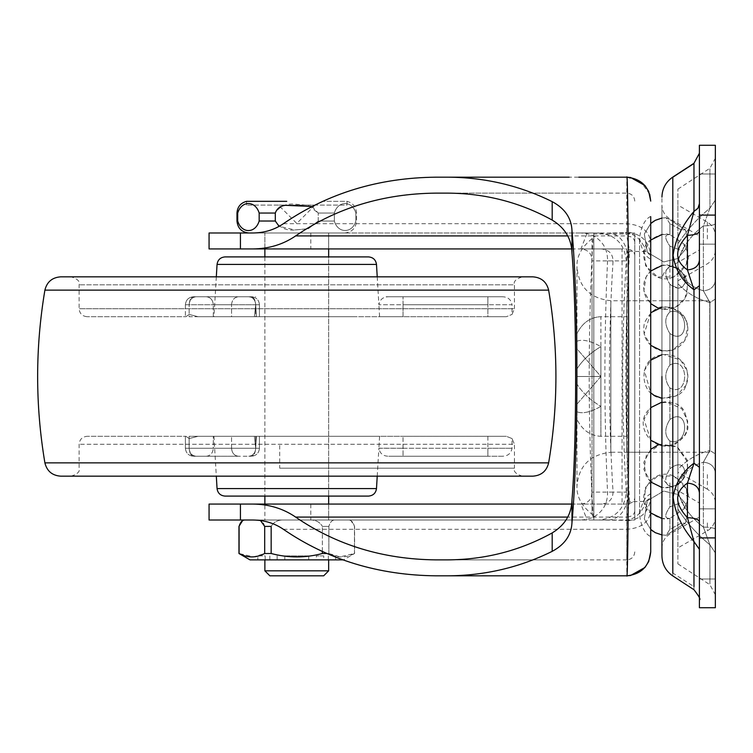 <?xml version="1.0" encoding="UTF-8"?>
<svg xmlns="http://www.w3.org/2000/svg" width="753" height="753" viewBox="0 0 753 753"><rect width="100%" height="100%" fill="white"/><g stroke="black" fill="none" stroke-linecap="round" stroke-linejoin="round"><path stroke-width="0.56" stroke-dasharray="3.77 2.82" d="M593.806 519.749L593.806 232.988L593.806 520.012L634.779 520.012L634.779 376.5L634.779 519.749M634.779 233.995L634.779 376.5L634.779 233.995L593.806 233.995M650.724 309.379L650.724 452.242L650.724 360.179L644.342 370.608L650.724 392.821L650.724 376.5L650.724 536.654L650.724 497.526L645.839 501.31L629.593 501.79C627.898 512.304 626.562 518.497 625.583 520.37C635.796 518.864 642.544 512.511 645.839 501.31M610.852 439.413L610.852 376.5L610.852 452.242L610.852 439.413L610.852 452.242L650.724 452.242L650.724 449.353L650.724 493.808L650.724 259.474L650.724 392.821M650.724 440.27L650.724 407.627L650.724 440.27L644.013 419.43L650.724 407.627M650.724 345.373L650.724 312.73L644.126 334.087L650.724 345.373M610.852 303.515L610.852 376.5L610.852 300.758L650.724 300.758L650.724 303.515M294.272 504.068L328.666 504.068L294.272 504.068M294.272 520.012L328.666 520.012L294.272 520.012M293.002 232.988L328.666 232.988L293.002 232.988M328.666 248.932L264.877 248.932L328.666 248.932L328.666 232.988L264.877 232.988L328.666 232.988L328.666 248.932M578.784 177.181L626.807 177.19L626.807 232.093C641.227 233.581 649.199 241.374 650.724 255.474L650.724 216.742M650.724 223.556L644.333 234.014L647.326 252.255L663.694 261.94L677.54 258.599L685.983 248.763L687.828 240.631L685.428 229.816L669.906 219.707L685.428 229.816L681.089 229.806L669.906 223.697L681.079 229.797L685.428 229.816L687.828 240.631L685.983 248.763L677.531 258.599L663.685 261.94L647.326 252.255L644.333 234.014L650.724 223.556L650.724 376.5M650.724 493.808C644.982 496.594 641.264 503.729 639.561 515.231L639.561 237.769C641.264 249.271 644.982 256.406 650.724 259.192L650.724 259.474M593.806 376.5L593.806 235.378L593.806 376.5M592.037 511.071L592.037 376.5L592.037 514.299L593.806 517.622L593.806 514.308M634.779 510.976C634.299 514.685 631.645 516.727 626.807 517.085L626.807 504.077C631.936 503.352 634.6 501.159 634.779 497.526L634.779 255.474C634.6 251.841 631.936 249.648 626.807 248.923L627.428 376.5L626.807 559.865L447.48 559.874M634.779 201.107C634.299 196.269 631.645 193.606 626.807 193.135L447.48 193.126M634.779 551.893C634.299 556.731 631.645 559.394 626.807 559.865L626.807 517.085L567.677 517.085M626.807 232.093L625.583 232.63C626.562 234.503 627.898 240.696 629.593 251.21L645.839 251.69L650.724 255.474L650.724 497.526C649.199 511.626 641.227 519.419 626.807 520.907L626.807 529.312C641.33 528.23 649.302 522.111 650.724 510.976M607.549 260.896C604.01 337.965 604.01 415.035 607.549 492.104C607.727 503.456 602.937 511.861 593.166 517.32L586.898 519.429L580.958 520.012L598.786 520.012C615.483 518.356 624.642 509.056 626.27 492.104C621.536 414.941 621.536 337.871 626.27 260.896C624.642 243.944 615.483 234.644 598.786 232.988L580.958 232.988L586.898 233.571L593.166 235.68C602.918 241.111 607.709 249.516 607.549 260.896L626.27 260.896L627.946 254.636C625.075 241.195 618.712 233.976 608.885 232.988L625.583 232.63C635.796 234.136 642.544 240.489 645.839 251.69M283.41 529.312L626.807 529.312L626.807 575.81L584.705 575.819M598.786 520.012L625.583 520.37L626.807 520.907M627.946 254.636L629.593 251.21C624.501 334.643 624.501 418.179 629.593 501.79L626.27 492.104L607.549 492.104M252.876 520.012L608.885 520.012C618.712 519.024 625.075 511.805 627.946 498.364M252.876 232.988L598.786 232.988M626.807 504.077L622.063 504.068L622.063 248.932L626.807 248.923M634.779 255.474L634.779 497.526M586.898 233.571L580.958 248.932C588.432 249.817 592.056 253.799 591.849 260.896L593.166 235.68M593.166 517.32L591.849 492.104C592.056 499.201 588.432 503.183 580.958 504.068L586.898 519.429M580.958 248.932L601.242 248.932C608.8 249.638 612.735 253.62 613.055 260.896C608.198 337.965 608.198 415.035 613.055 492.104C612.754 499.361 608.819 503.343 601.242 504.068L580.958 504.068M580.958 232.988L310.791 232.988L310.791 248.932L580.761 248.932M580.761 504.068L310.791 504.068L310.791 520.012L580.958 520.012M240.433 232.988L310.791 232.988M240.433 248.932L310.791 248.932M310.791 520.012L240.433 520.012M310.791 504.068L240.433 504.068M613.055 492.104L591.849 492.104C588.309 415.035 588.309 337.965 591.849 260.896L613.055 260.896M601.242 248.932L622.063 248.932M622.063 504.068L601.242 504.068M436.081 193.126L569.155 193.126M571.555 248.932L624.501 248.932M571.555 504.068L624.501 504.068M436.081 559.874L569.155 559.874M436.081 177.181L590.851 177.181M436.081 575.819L569.155 575.819M354.004 316.702L256.349 316.702L255.709 304.814L254.363 316.702C201.202 316.702 201.202 316.702 254.363 316.702C201.202 316.702 201.202 316.702 254.363 316.702L255.709 304.814L256.349 316.702L379.587 316.702L378.891 304.814L379.587 316.702L354.004 316.702M239.68 436.298L254.363 436.298L255.709 448.186L256.349 436.298L379.587 436.298L256.349 436.298L255.709 448.186L254.363 436.298L213.946 436.298L216.318 476.16M379.587 436.298L378.891 448.186L379.587 436.298L403.062 436.298L379.587 436.298M293.002 496.095L328.666 496.095L293.002 496.095M328.666 256.905L264.877 256.905L328.666 256.905L328.666 496.095L328.666 256.905M368.528 256.905L225.015 256.905M279.523 316.702L506.345 316.702L512.04 314.425L506.345 316.702L198.02 316.702L189.135 314.425L198.02 316.702L279.523 316.702M185.953 316.702L189.135 314.425L185.953 316.702L87.084 316.702L185.953 316.702M224.912 276.84L522.403 276.84L224.912 276.84M532.917 276.84L60.626 276.84M532.917 476.16L60.626 476.16M387.682 476.16L71.14 476.16L387.682 476.16M198.02 436.298L506.345 436.298L198.02 436.298L189.135 438.575L198.02 436.298L213.306 436.298L198.02 436.298M185.953 436.298L189.135 438.575L185.953 436.298L87.084 436.298L185.953 436.298M502.11 456.233L487.869 456.233L502.11 456.233C507.738 456.233 511.042 453.579 512.04 448.261L512.04 438.575L506.345 436.298L512.04 438.575L514.431 444.27L79.112 444.27L514.431 444.27L514.431 468.187L279.692 468.187L279.692 444.27M368.528 496.095L225.015 496.095M377.225 276.84L378.891 304.739C379.889 299.421 383.192 296.767 388.821 296.767L403.062 296.767L388.821 296.767M502.11 296.767L403.043 296.767L502.11 296.767C507.738 296.767 511.042 299.421 512.04 304.739L487.869 304.739L487.869 296.767L487.869 304.739L403.062 304.739L403.062 296.767L403.034 304.739L378.891 304.739L512.04 304.739L512.04 314.425L514.431 308.73L79.112 308.73L514.431 308.73L514.431 284.813L79.112 284.813L514.431 284.813C513.292 281.537 515.946 278.883 522.403 276.84L71.14 276.84C77.597 278.883 80.251 281.537 79.112 284.813L79.112 308.73C79.592 313.549 82.256 316.204 87.084 316.702M194.105 296.767L250.74 296.767C253.554 296.767 255.211 299.421 255.709 304.739C255.211 299.421 253.554 296.767 250.74 296.767L194.105 296.767C191.29 296.767 189.634 299.421 189.135 304.739C189.634 299.421 191.29 296.767 194.105 296.767L193.37 296.767C188.542 297.266 185.887 299.92 185.398 304.739C185.887 299.92 188.542 297.266 193.37 296.767M250.74 296.767L248.81 296.767C252.98 297.275 255.286 299.939 255.719 304.739L189.135 304.739C189.577 299.939 191.874 297.275 196.044 296.767C191.874 297.275 189.577 299.939 189.135 304.739L231.557 304.739C231.98 299.939 234.287 297.275 238.447 296.767L238.456 296.767C234.296 297.275 231.99 299.939 231.557 304.739L189.135 304.739C184.203 304.739 184.203 304.739 189.135 304.739C184.203 304.739 184.203 304.739 189.135 304.739C184.203 304.739 184.203 304.739 189.135 304.739C184.203 304.739 184.203 304.739 189.135 304.739L213.306 304.739C212.864 299.939 210.558 297.275 206.397 296.767C210.558 297.275 212.864 299.939 213.306 304.739L255.709 304.739C255.305 299.901 252.999 297.247 248.801 296.767L248.819 296.767M487.869 456.233L388.821 456.233L487.869 456.233L487.869 448.261L512.04 448.261L403.034 448.261L403.062 456.233L487.869 456.233L487.869 436.298L403.034 436.298L506.345 436.298L487.869 436.298L487.869 448.261L403.062 448.261L403.034 456.233L487.869 456.233M377.225 476.16L378.891 448.186L403.062 448.261L378.891 448.261C379.889 453.579 383.192 456.233 388.821 456.233M206.397 456.233C210.558 455.725 212.864 453.061 213.306 448.261C212.864 453.061 210.558 455.725 206.397 456.233L194.105 456.233C191.29 456.233 189.634 453.579 189.135 448.261L189.135 438.575L189.135 448.261C189.577 453.061 191.874 455.725 196.044 456.233L194.105 456.233C191.29 456.233 189.634 453.579 189.135 448.261C184.203 448.261 184.203 448.261 189.135 448.261C184.203 448.261 184.203 448.261 189.135 448.261L255.709 448.261C255.211 453.579 253.554 456.233 250.74 456.233L196.044 456.233C191.874 455.725 189.577 453.061 189.135 448.261C184.203 448.261 184.203 448.261 189.135 448.261C184.203 448.261 184.203 448.261 189.135 448.261L231.557 448.261C231.98 453.061 234.287 455.725 238.447 456.233L196.044 456.233M238.456 456.233C234.268 455.753 231.962 453.099 231.557 448.261L255.709 448.261C260.642 448.261 260.642 448.261 255.709 448.261C260.642 448.261 260.642 448.261 255.709 448.261C255.211 453.579 253.554 456.233 250.74 456.233L248.801 456.233C252.98 455.725 255.286 453.061 255.719 448.261L189.135 448.261L189.135 436.298L254.363 436.298L189.135 436.298L189.135 448.261L213.306 448.261L213.306 436.298L256.349 436.298L213.306 436.298L213.306 448.261L255.709 448.261C255.305 453.099 252.999 455.753 248.801 456.233M255.719 448.261L255.719 436.298L256.349 436.298L255.709 436.298L255.709 448.261M231.548 316.702L189.135 316.702L189.135 304.739L189.135 316.702L254.363 316.702L231.557 316.702L231.548 304.739L231.557 316.702M255.709 304.739C260.642 304.739 260.642 304.739 255.709 304.739C260.642 304.739 260.642 304.739 255.709 304.739L255.709 316.702L198.02 316.702L255.719 316.702L255.719 304.739M256.349 316.702L255.719 316.702L256.349 316.702M487.869 316.702L403.062 316.702L506.345 316.702L487.869 316.702L487.869 304.739L487.869 316.702M403.062 316.702L379.587 316.702L403.034 316.702L403.062 304.739L403.034 316.702M699.405 579.01L699.405 508.849L699.405 579.01L699.405 509.122L699.405 579.01L715.35 579.01L715.35 509.122L715.35 579.01L699.405 579.01M715.35 508.849L715.35 543.93L715.35 508.849L699.405 508.849L715.35 508.849M661.934 300.899L661.934 451.715L661.934 300.758L677.879 300.758L677.879 376.5L677.879 300.899M677.879 451.715L677.879 376.5L677.879 452.242L661.934 452.242L661.934 451.715M699.405 244.151L699.405 173.99L699.405 244.151L699.405 174.263L699.405 244.151L715.35 244.151L715.35 174.263L715.35 244.151L699.405 244.151M715.35 173.99L715.35 209.07L715.35 173.99L699.405 173.99L715.35 173.99M699.405 499.521L699.405 249.987L699.405 503.013L669.906 485.986C664.795 482.795 662.141 478.193 661.934 472.178L661.934 424.683M677.879 281.123L677.879 472.178L677.879 280.822L707.378 263.795C712.479 260.604 715.143 256.001 715.35 249.987M677.879 539.063L677.879 205.08L677.879 547.92L707.378 530.884C712.489 527.693 715.143 523.09 715.35 517.076L715.35 447.301M699.405 286.215L699.405 517.076L699.405 235.924L669.906 218.888C664.795 215.706 662.141 211.104 661.934 205.08L661.934 523.523M661.934 534.95L666.179 535.261L685.428 523.184L666.179 535.261L669.906 529.303L681.079 523.203L685.428 523.184L681.089 523.194L669.906 529.303L666.179 535.261L661.934 534.95L661.934 197.107L661.934 547.92C662.141 541.896 664.795 537.294 669.906 534.112L699.405 517.076L699.405 489.234M669.906 506.882L682.547 502.016L684.251 508.736L669.906 518.375L684.251 508.736L682.547 502.016L669.906 506.882C664.391 514.911 664.391 518.742 669.906 518.375L669.182 518.516L669.906 518.375C664.391 518.742 664.391 514.911 669.906 506.882L669.906 486.344C689.541 487.219 689.56 453.635 669.906 468.733C689.541 453.645 689.56 487.21 669.906 486.344C664.391 483.595 664.391 477.722 669.906 468.733C664.391 477.713 664.391 483.586 669.906 486.344L669.906 506.882M669.906 441.06C689.541 447.066 689.56 405.886 669.906 419.459C689.541 405.895 689.56 447.066 669.906 441.06C664.391 435.526 664.391 428.325 669.906 419.459C664.391 428.306 664.391 435.507 669.906 441.06L669.906 468.733L669.906 441.06M669.906 387.993C689.541 398.412 689.56 354.588 669.906 365.007C689.541 354.588 689.56 398.412 669.906 387.993C664.391 380.34 664.391 372.679 669.906 365.007C664.391 372.66 664.391 380.321 669.906 387.993L669.906 419.459L669.906 387.993M669.906 333.541C689.541 347.105 689.56 305.934 669.906 311.94C689.541 305.934 689.56 347.114 669.906 333.541C664.391 324.694 664.391 317.493 669.906 311.94C664.391 317.474 664.391 324.675 669.906 333.541L669.906 365.007L669.906 333.541M669.906 284.267C689.541 299.355 689.56 265.79 669.906 266.656C678.726 267.71 683.94 272.52 685.531 281.067C683.856 288.785 678.651 289.849 669.906 284.267C664.391 275.287 664.391 269.414 669.906 266.656C664.391 269.405 664.391 275.278 669.906 284.267L669.906 311.94L669.906 284.267M669.906 246.118L682.547 250.984L684.251 244.264L669.906 234.625L684.251 244.264L682.547 250.984L669.906 246.118C664.391 238.089 664.391 234.258 669.906 234.625L669.182 234.484L669.906 234.625C664.391 234.258 664.391 238.089 669.906 246.118L669.906 266.656L669.906 246.118M693.974 163.486L693.965 211.405C682.067 225.326 675.112 239.981 673.107 255.371C675.13 269.546 682.086 281.02 693.974 289.801L699.405 285.735L699.405 203.639L699.405 492.829L699.405 285.509M699.405 231.133L699.405 260.18C698.671 266.091 694.68 269.329 687.451 269.885C674.434 260.877 674.434 249.356 687.442 235.312C694.661 235.087 698.643 233.684 699.405 231.124L699.405 203.639C699.283 207.329 697.466 209.908 693.965 211.405L687.442 235.312L687.451 269.885L693.974 289.801L693.965 463.199C681.832 472.112 674.886 483.812 673.116 498.298C675.347 513.452 682.293 527.891 693.974 541.595L693.974 589.721M669.906 278.911L669.906 267.014C664.795 270.205 662.141 274.807 661.934 280.822L661.934 291.223M707.378 474.578L707.378 489.205C712.479 492.396 715.143 496.999 715.35 503.013L715.35 486.589M715.35 251.201L715.35 235.924C715.143 229.91 712.489 225.307 707.378 222.116L677.879 205.08M669.906 223.697L666.179 217.739L669.906 219.707L666.179 217.739L669.906 223.697L669.906 234.625L669.906 223.697M661.934 376.5L661.934 292.042M699.405 549.361L699.405 492.82L699.405 549.361L693.974 541.595L687.451 517.688C694.68 517.923 698.662 519.325 699.405 521.876L699.405 549.361C699.405 615.361 699.405 615.37 699.405 549.361C699.405 615.361 699.405 615.37 699.405 549.361C699.405 615.361 699.405 615.37 699.405 549.361C699.405 615.361 699.405 615.37 699.405 549.361M699.405 467.274L693.965 463.199L687.442 483.125C694.661 483.661 698.643 486.89 699.405 492.82L699.405 521.876M687.451 517.688C674.434 503.653 674.434 492.133 687.442 483.125L687.451 517.688M715.35 215.094L715.35 537.906L699.405 537.906L699.405 215.094L715.35 215.094L715.35 145.282L699.405 145.282L699.405 215.094M699.405 537.906L699.405 607.718L715.35 607.718L715.35 537.906M677.879 266.317C681.314 278.544 689.823 286.705 703.387 290.809C689.833 286.724 681.333 278.563 677.879 266.317L677.879 243.991C686.284 230.766 696.967 218.822 709.919 208.167L703.387 225.891C689.833 236.357 681.324 248.434 677.879 262.1C681.314 248.452 689.823 236.386 703.387 225.891L709.919 208.167C696.977 218.822 686.294 230.757 677.879 243.991L677.879 266.317M709.919 302.593L703.387 290.809L703.387 225.891L703.387 290.809C710.606 290.121 714.588 286.535 715.35 280.05C714.588 286.535 710.606 290.121 703.387 290.809L709.919 302.593C696.977 299.082 686.294 292.757 677.879 283.608C686.284 292.748 696.967 299.082 709.919 302.593L715.35 299.035L715.35 223.679C714.588 225.015 710.606 225.749 703.387 225.891C710.606 225.749 714.588 225.015 715.35 223.679L715.35 453.965L709.919 450.407L715.35 453.965L715.35 299.035L709.919 302.593L709.919 450.407L703.387 462.191C710.606 462.879 714.588 466.465 715.35 472.95L715.35 552.937L715.35 472.95C714.588 466.465 710.606 462.879 703.387 462.191C689.833 466.276 681.324 474.437 677.879 486.683L677.879 469.392C686.284 460.252 696.967 453.918 709.919 450.407C696.977 453.918 686.294 460.243 677.879 469.392L677.879 486.683C681.314 474.456 689.823 466.286 703.387 462.191L709.919 450.407L709.919 302.593M715.35 200.063L709.919 208.167C709.919 155.758 709.919 155.758 709.919 208.167C709.919 155.758 709.919 155.758 709.919 208.167L715.35 200.063C715.35 145.131 715.35 145.131 715.35 200.063C715.35 145.131 715.35 145.131 715.35 200.063L715.35 223.679L715.35 200.063M703.387 527.109C710.606 527.251 714.588 527.985 715.35 529.321C714.588 527.985 710.606 527.251 703.387 527.109L709.919 544.833L715.35 552.937C715.35 607.869 715.35 607.869 715.35 552.937C715.35 607.869 715.35 607.869 715.35 552.937L709.919 544.833C696.977 534.178 686.294 522.243 677.879 509.009L677.879 490.9C681.314 504.548 689.823 516.614 703.387 527.109C689.833 516.643 681.333 504.566 677.879 490.9L677.879 509.009C686.284 522.234 696.967 534.178 709.919 544.833L703.387 527.109L703.387 462.191L703.387 527.109M677.879 486.683L677.879 490.9L677.879 486.683M677.879 469.392L677.879 283.608L677.879 469.392M677.879 243.991L677.879 189.135L677.879 243.991M677.879 509.009L677.879 563.865L677.879 509.009M626.797 356.593L626.797 316.702L626.797 376.5L626.797 316.702L600.894 316.702L600.894 376.5L576.967 404.116L576.967 411.759C582.389 414.037 590.361 412.249 600.894 406.394L600.894 376.5L576.967 348.884L576.967 341.241C582.389 338.963 590.361 340.751 600.894 346.606C590.39 352.884 582.408 360.301 576.967 368.857L576.967 376.5L600.894 376.5L600.894 346.606L600.894 406.394C590.39 400.116 582.408 392.699 576.967 384.143L576.967 376.5L600.894 376.5L600.894 436.298C590.39 435.865 582.408 430.236 576.967 419.402C582.389 430.217 590.361 435.846 600.894 436.298L600.894 406.394C590.39 412.249 582.408 414.037 576.967 411.759L576.967 404.116L600.894 376.5L576.967 348.884L576.967 333.598C582.398 322.773 590.371 317.145 600.894 316.702C590.39 317.135 582.408 322.764 576.967 333.598L576.967 341.241C582.408 338.963 590.39 340.751 600.894 346.606L600.894 436.298L626.797 436.298L626.797 376.5L626.797 428.542M709.768 301.341L709.768 452.242L709.768 300.758L626.797 300.758L626.797 452.242L626.797 301.341M576.967 404.116L576.967 419.402L576.967 404.116M576.967 376.5L576.967 384.143C582.389 392.68 590.361 400.097 600.894 406.394L600.894 346.606C590.361 352.903 582.389 360.32 576.967 368.857L576.967 376.5M344.705 232.988L295.232 232.988L344.705 232.988C351.886 232.216 355.84 228.225 356.564 221.034L356.564 213.043C356.122 206.896 352.931 202.99 347.001 201.333L322.604 201.333L347.001 201.333L347.001 205.08L246.542 205.08L347.001 205.08M248.462 201.333L286.742 201.333M264.877 520.012L328.666 520.012L264.877 520.012L264.877 504.068L264.877 520.012M260.491 520.53L259.145 520.012L311.281 520.012C316.335 520.21 320.034 522.337 322.378 526.394C320.025 522.328 316.335 520.201 311.281 520.012L282.262 520.012C277.208 520.21 273.508 522.337 271.165 526.394C273.508 522.328 277.208 520.201 282.262 520.012L259.145 520.012C261.668 520.201 263.512 522.328 264.689 526.394L264.689 553.502L253.61 556.881L239.087 553.502L239.087 526.394C240.273 522.318 242.118 520.191 244.631 520.012L259.145 520.012L244.631 520.012C242.4 520.012 242.4 520.012 244.631 520.012C242.4 520.012 242.4 520.012 244.631 520.012M250.015 559.874L342.888 559.874M322.378 551.554L322.378 526.394L322.378 553.502L328.854 553.502L339.932 556.881L354.456 553.502C345.966 558.048 337.429 558.048 328.854 553.502L326.736 553.502M264.689 553.502L271.165 553.502L271.165 526.394L264.689 526.394M322.378 553.502C305.332 558.048 288.258 558.048 271.165 553.502M354.456 553.502L354.456 526.394C353.279 522.328 351.425 520.201 348.912 520.012L334.398 520.012L348.912 520.012C351.416 520.191 353.27 522.318 354.456 526.394L354.456 553.502M265.828 559.874L257.855 559.874L257.855 555.893L265.188 555.893L265.188 559.874L328.666 559.874M257.855 555.893L265.188 555.893M277.151 555.893L277.151 559.874L323.724 559.874L323.724 555.893L316.392 555.893L316.392 559.874M264.877 570.84L328.666 570.84M323.724 555.893L316.392 555.893M328.355 555.893L328.355 559.874L335.687 559.874L323.724 559.874M308.73 555.893L308.73 559.874L308.73 555.893L284.813 555.893L284.813 559.874L284.813 555.893L308.73 555.893M298.885 575.819L323.677 575.819M269.866 575.819L294.658 575.819M259.173 221.024L259.173 213.052C255.286 200.326 241.581 200.345 237.703 213.052L237.703 221.024C241.581 233.759 255.295 233.741 259.173 221.024L275.306 221.024C279.617 227.858 286.3 230.823 295.364 229.929L308.457 228.686L318.237 221.024L308.297 228.733L294.978 229.919L279.118 226.371M311.949 206.491L318.237 213.052L334.37 213.043L334.37 221.043L318.237 221.024L334.37 221.043C337.73 233.637 352.451 233.628 355.84 221.071L355.84 213.014C352.451 200.458 337.73 200.449 334.37 213.043C337.843 200.571 352.178 200.251 355.84 213.043L355.84 221.043C352.479 233.637 337.73 233.637 334.37 221.043L334.37 213.043L318.237 213.052L308.212 205.334L294.8 204.167C285.98 203.366 279.485 206.322 275.306 213.052L275.306 221.024M315.112 205.08L296.767 223.415L278.431 205.08L315.112 205.08L278.431 205.08M335.687 555.893L335.687 559.874M269.819 555.893L269.819 559.874L257.855 559.874M269.819 559.874L277.151 559.874M334.398 520.012C331.885 520.191 330.04 522.318 328.854 526.394C330.03 522.328 331.875 520.201 334.398 520.012L311.281 520.012L334.398 520.012M328.854 553.502L328.854 526.394L328.854 553.502M318.237 221.024L318.237 213.052L318.237 221.024M295.232 232.988L248.838 232.988L295.232 232.988M348.912 520.012C351.143 520.012 351.143 520.012 348.912 520.012C351.143 520.012 351.143 520.012 348.912 520.012M322.378 526.394L328.854 526.394L322.378 526.394M592.037 287.062L592.037 376.5L592.037 238.701L593.806 235.378M634.779 242.024C634.271 238.334 631.607 236.301 626.807 235.915L567.677 235.915M283.41 223.688L626.807 223.688C641.227 224.855 649.199 230.964 650.724 242.024M626.807 177.19L640.699 181.642L649.67 194.086M626.807 575.81C641.33 574.388 649.302 566.416 650.724 551.893M376.491 264.407L217.052 264.407M279.692 468.187L514.431 468.187C513.292 471.463 515.946 474.117 522.403 476.16M376.491 488.593L217.052 488.593M548.645 290.131L44.898 290.131M548.645 462.869L44.898 462.869M231.548 448.261L231.548 436.298L231.557 448.261M213.306 316.702L213.306 304.739L213.306 316.702M403.034 448.261L403.034 436.298L403.062 448.261M669.906 482.955L669.906 485.986M707.378 238.889L707.378 222.116M707.378 522.911L707.378 530.884M669.906 529.303L669.906 518.375L669.906 529.303M672.796 177.256L672.796 573.033L693.974 586.615M672.796 573.033L672.796 575.932M709.919 544.833C709.919 597.242 709.919 597.242 709.919 544.833C709.919 597.242 709.919 597.242 709.919 544.833M259.173 213.052L275.306 213.052M593.806 232.988L634.779 232.988M328.666 504.068L328.666 520.012L328.666 504.068M264.877 248.932L264.877 232.988L264.877 248.932M650.724 216.346C644.982 219.132 641.264 226.276 639.561 237.769L639.561 515.231C641.264 526.724 644.982 533.868 650.724 536.654M592.037 238.701C581.523 247.182 576.497 256.575 576.967 266.873L576.967 486.127C576.497 496.425 581.523 505.818 592.037 514.299M610.852 300.758C589.985 298.404 578.69 287.109 576.967 266.873L576.967 486.127C578.69 465.891 589.985 454.596 610.852 452.242M216.318 276.84L213.946 316.702M71.14 476.16C77.597 474.117 80.251 471.463 79.112 468.187L79.112 444.27C79.602 439.441 82.256 436.787 87.084 436.298M264.877 256.905L264.877 496.095L264.877 256.905M512.04 314.425L514.431 308.73M512.04 438.575L514.431 444.27M403.062 296.767L385.8 296.767M259.446 304.739C258.957 299.92 256.302 297.266 251.474 296.767C256.302 297.266 258.957 299.92 259.446 304.739L259.446 316.702L259.446 304.739M196.044 296.767L255.709 296.767M185.398 448.261C185.887 453.08 188.542 455.734 193.37 456.233C188.542 455.734 185.887 453.08 185.398 448.261L185.398 436.298L185.398 448.261M259.446 448.261C258.957 453.08 256.302 455.734 251.474 456.233C256.302 455.734 258.957 453.08 259.446 448.261L259.446 436.298L259.446 448.261M185.398 304.739L185.398 316.702L185.398 304.739M669.906 267.014L699.405 249.987M707.378 489.205L677.879 472.178M661.934 402.121L666.179 401.801L681.766 408.7L687.677 421.219L686.905 430.311L685.164 434.509L679.63 441.164L668.617 445.908L661.934 445.776M658.254 444.807L677.192 446.745L687.018 459.688L687.536 469.373L685.399 475.792L682.783 479.765L678.509 483.737L675.366 485.6L666.857 487.793L661.934 487.502M650.724 481.995L646.29 476.357L643.796 462.361L650.724 449.353M650.724 512.962L644.116 501.63L645.65 487.229L657.604 476.018L673.775 476.018L686.407 488.791L687.367 501.197L684.251 508.736L687.367 501.197C690.482 492.933 685.945 484.537 673.756 476.018C648.662 465.382 633.386 503.973 651.627 513.744C659.026 518.375 664.88 519.965 669.182 518.516L661.934 518.469M650.724 529.444L644.333 518.986L647.326 500.745L663.685 491.06L677.531 494.401L685.983 504.237L687.828 512.369L685.428 523.184L687.828 512.369L685.983 504.237L677.54 494.401L663.694 491.06L647.326 500.745L644.333 518.986L650.724 529.444M655.289 532.672L653.02 531.279M676.58 484.96L671.13 487.144L661.859 487.483L650.601 481.882L643.881 469.505L646.479 454.652L660.277 444.195L676.853 446.538L687.564 462.163L687.508 469.514L685.362 475.849L682.736 479.83L676.58 484.96M685.221 413.491C688.195 423.986 688.703 429.775 686.736 430.876C686.774 434.123 683.169 438.368 675.902 443.602C670.838 447.771 651.063 449.099 644.286 429.615C635.833 403.26 678.152 392.266 685.221 413.491M658.357 355.604C674.707 351.096 684.082 361.958 686.002 367.662C688.468 373.62 688.468 379.512 686.002 385.338C683.526 394.054 675.055 398.299 660.579 398.055C639.259 394.506 638.44 360.367 658.357 355.604M665.417 306.904C683.658 308.702 688.524 321.277 687.762 330.953C688.666 337.382 678.914 355.312 658.376 349.957C646.601 344.592 641.942 335.574 644.417 322.896C650.686 311.074 657.689 305.737 665.417 306.904M687.018 293.312C685.757 298.508 682.284 302.941 676.57 306.622C664.052 312.279 653.82 309.144 645.876 297.228C641.829 286.818 643.42 278.102 650.639 271.08C658.988 265.611 665.078 263.719 668.909 265.414C675.912 266.948 680.778 269.856 683.498 274.158C686.585 275.542 687.762 281.923 687.018 293.312M661.934 234.531L669.182 234.484C664.88 233.035 659.026 234.625 651.627 239.256C633.386 249.017 648.662 287.627 673.775 276.982C685.945 268.445 690.482 260.058 687.367 251.803L684.251 244.264L687.367 251.803L686.407 264.218L673.756 276.982L657.604 276.972L645.65 265.781L644.116 251.37L650.724 240.038M666.179 217.739L661.934 218.05L666.179 217.739M655.289 220.328L653.726 221.241M661.934 265.498L666.433 265.188L676.58 268.04L681.23 271.532L684.279 275.278L686.708 280.314L687.79 285.735L685.014 298.169L675.874 306.998L662 309.163L658.254 308.193M650.724 303.647L643.843 290.931L646.036 277.113L650.724 271.005M661.934 307.224L668.617 307.102L679.648 311.846L685.503 319.15L687.734 326.877L684.929 340.027L672.118 350.249L661.934 350.879M661.934 354.672L663.497 354.456L680.477 360.009L686.952 370.288L687.847 376.528L686.049 385.235L676.363 395.909L661.934 398.328M699.405 492.829L699.405 489.563M699.405 203.639L699.405 153.254M677.879 189.135L709.919 168.277L715.35 158.252M677.879 563.865L709.919 584.723L715.35 594.748M626.797 452.242L709.768 452.242M246.542 205.08L246.542 201.333M350.587 520.012L354.578 526.394L354.578 553.502L343.528 559.874"/><path stroke-width="1.13" d="M650.724 449.353L650.724 440.27L650.724 449.353L658.254 444.807M650.724 407.627L650.724 392.821L650.724 407.627L661.934 402.121M661.934 354.672L650.724 360.179L650.724 345.373L661.934 350.879M661.934 307.224L650.724 312.73L650.724 309.379M650.724 216.742L650.724 551.893L650.724 216.742L650.724 223.556L653.726 221.241M584.705 575.819L626.825 575.81C627.748 583.199 628.755 474.334 628.67 376.5C628.755 278.666 627.748 169.802 626.825 177.19L578.784 177.181M240.433 504.068L252.876 504.068C268.943 504.218 283.194 508.557 295.628 517.085C336.478 545.116 383.296 559.375 436.081 559.874L447.48 559.874C485.092 559.686 519.994 550.697 552.194 532.917L552.194 551.347C519.532 567.517 484.621 575.678 447.48 575.819L436.081 575.819C378.703 575.273 327.819 559.771 283.41 529.312C274.525 523.222 264.35 520.125 252.876 520.012L209.07 520.012L209.07 504.068L240.433 504.068L240.433 520.012M286.742 201.333L246.542 201.333C240.602 202.99 237.411 206.896 236.969 213.052L236.969 221.024C237.694 228.225 241.657 232.206 248.838 232.988L240.433 232.988L240.433 248.932L252.876 248.932C268.943 248.782 283.194 244.443 295.628 235.915L567.677 235.915M552.194 532.917C564.985 525.105 571.583 514.139 571.979 500.02C576.873 441.22 576.873 311.78 571.979 252.98C571.565 238.823 564.966 227.858 552.194 220.083C519.994 202.303 485.092 193.314 447.48 193.126L436.081 193.126C383.296 193.625 336.478 207.884 295.628 235.915M552.194 551.347C564.75 544.645 571.339 535.082 571.979 522.648C578.577 448.892 578.577 304.108 571.979 230.352C571.358 217.956 564.759 208.383 552.194 201.653C519.532 185.483 484.621 177.322 447.48 177.181L569.155 177.181M248.838 232.988L252.876 232.988C264.35 232.875 274.525 229.778 283.41 223.688C327.819 193.229 378.703 177.727 436.081 177.181L447.48 177.181M240.433 232.988L209.07 232.988L209.07 248.932L240.433 248.932M252.876 248.932L571.555 248.932M252.876 504.068L571.555 504.068M447.48 575.819L626.816 575.81C641.236 574.275 649.208 566.303 650.724 551.893L648.672 561.578L644.935 567.48L630.581 575.508L626.807 575.81M376.491 264.407L217.052 264.407C217.749 259.832 220.403 257.328 225.015 256.905L368.528 256.905C373.14 257.328 375.794 259.832 376.491 264.407L377.225 276.84M548.645 290.131L44.898 290.131C46.931 281.914 52.173 277.481 60.626 276.84L532.917 276.84C541.369 277.481 546.612 281.914 548.645 290.131C558.34 347.707 558.34 405.293 548.645 462.869C546.612 471.086 541.369 475.519 532.917 476.16L60.626 476.16C52.173 475.519 46.931 471.086 44.898 462.869L548.645 462.869M217.052 488.593C217.749 493.168 220.403 495.672 225.015 496.095L368.528 496.095C373.14 495.672 375.794 493.168 376.491 488.593L217.052 488.593L216.318 476.16M699.405 549.361L693.974 541.595C681.832 527.439 674.886 512.586 673.116 497.027C675.347 483.162 682.293 471.886 693.974 463.199L693.974 289.801C682.067 281.01 675.112 269.508 673.107 255.305C675.13 239.934 682.086 225.298 693.974 211.405L697.956 208.204L699.405 203.639M699.405 599.746C700.968 599.821 699.151 596.48 693.974 589.721L672.796 575.932C665.803 571.075 662.179 564.392 661.934 555.893L661.934 376.5M661.934 547.92L661.934 534.95L655.289 532.672L650.724 529.444L653.02 531.279M693.974 586.615L693.974 541.595L687.451 517.688L687.442 483.125L693.974 463.199L699.405 467.274M699.405 521.876C698.728 519.344 694.737 517.942 687.451 517.688C674.434 503.644 674.434 492.123 687.442 483.125C694.737 483.727 698.728 486.956 699.405 492.829L699.405 492.829M699.405 285.726L693.974 289.801L687.451 269.885L687.442 235.322L693.974 211.405L693.974 163.279L699.405 153.254M699.405 260.18C698.728 266.054 694.737 269.282 687.451 269.885C674.434 260.877 674.434 249.356 687.442 235.322C694.737 235.058 698.728 233.665 699.405 231.133M699.405 145.282L715.35 145.282L715.35 215.094L699.405 215.094L699.405 145.282M699.405 215.094L699.405 537.906L715.35 537.906L715.35 215.094M699.405 537.906L699.405 607.718L715.35 607.718L715.35 537.906M246.542 201.333L248.462 201.333M343.528 559.874L250.015 559.874L238.965 553.502L238.965 526.394L242.955 520.012M326.736 553.502L322.378 553.502L322.378 551.554M260.491 520.53L264.689 526.394L271.165 526.394L271.165 553.502C288.258 558.048 305.332 558.048 322.378 553.502M271.165 553.502L264.689 553.502L264.689 526.394M244.631 520.012C242.118 520.201 240.263 522.328 239.087 526.394L239.087 553.502C247.577 558.048 256.114 558.048 264.689 553.502M328.666 559.874L328.666 570.84L264.877 570.84L264.877 559.874M328.666 570.84L323.677 575.819L269.866 575.819L264.877 570.84M294.658 575.819L298.885 575.819M279.118 226.371L275.306 221.024L275.306 213.052C276.906 208.534 280.276 205.955 285.396 205.315L311.949 206.491M259.173 221.024C255.286 233.759 241.581 233.741 237.703 221.024L237.703 213.052C241.581 200.326 255.295 200.345 259.173 213.052L259.173 221.024L275.306 221.024M649.67 194.086L650.724 201.107C649.208 186.697 641.236 178.725 626.825 177.19L630.581 177.492L644.935 185.52L648.672 191.422L650.724 201.107M552.194 201.653L552.194 220.083M571.979 500.02L571.979 522.648M571.979 230.352L571.979 252.98M295.628 517.085L567.677 517.085M672.796 573.033L672.796 177.115M672.796 177.256L693.974 163.486M275.306 213.052L259.173 213.052M626.816 177.19L590.851 177.181M217.052 264.407L216.318 276.84M377.225 476.16L376.491 488.593M44.898 290.131C35.222 347.707 35.222 405.293 44.898 462.869M661.934 197.107C662.179 188.608 665.803 181.925 672.796 177.068L693.974 163.279M661.934 445.776L650.724 440.27M661.934 487.502L650.724 481.995M661.934 518.469L650.724 512.962M661.934 534.95L655.289 532.672M650.724 223.556L655.289 220.328L661.934 218.05L655.289 220.328M661.934 234.531L650.724 240.038M658.254 308.193L650.724 303.647M650.724 271.005L661.934 265.498M661.934 398.328L654.056 395.344L650.724 392.821M264.877 248.932L264.877 256.905M264.877 496.095L264.877 504.068M328.666 248.932L328.666 256.905M328.666 496.095L328.666 504.068"/></g></svg>
